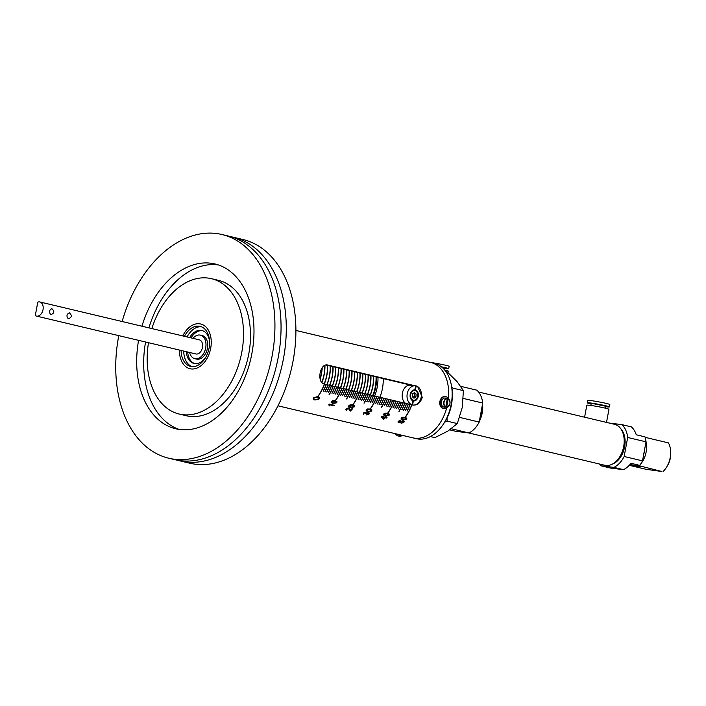 <?xml version="1.0" encoding="UTF-8"?>
<svg xmlns="http://www.w3.org/2000/svg" width="706" height="706" viewBox="0 0 706 706"><rect width="100%" height="100%" fill="white"/><g stroke="black" fill="none" stroke-linecap="round" stroke-linejoin="round"><path stroke-width="1.06" d="M189.649 337.547A16.944 11.367 103.4 0 1 201.872 330.505A16.944 11.367 103.4 0 1 209.558 341.563M202.56 330.708A16.944 11.367 -76.6 0 0 191.044 337.883M181.098 350.45A20.571 13.802 -76.6 0 0 190.585 366.388A20.571 13.802 -76.6 0 0 209.082 348.058A20.571 13.802 -76.6 0 0 200.089 326.349A20.571 13.802 -76.6 0 0 184.451 336.321M201.378 326.754A20.571 13.802 -76.6 0 0 187.072 336.938M179.421 350.052A22.998 15.426 -76.6 0 0 190.02 368.735A22.998 15.426 -76.6 0 0 210.697 348.261A22.998 15.426 -76.6 0 0 200.654 323.992A22.998 15.426 -76.6 0 0 182.775 335.924A22.998 15.426 103.4 0 1 200.654 323.992A22.998 15.426 103.4 0 1 210.697 348.261A22.998 15.426 103.4 0 1 190.02 368.735A22.998 15.426 103.4 0 1 179.421 350.052M183.719 351.067A20.571 13.802 -76.6 0 0 191.917 366.599M205.878 357.051A16.944 11.367 103.4 0 1 194.044 363.475A16.944 11.367 103.4 0 1 186.287 351.685M187.69 352.012A16.944 11.367 -76.6 0 0 194.75 363.608M372.909 395.607A31.708 21.268 -76.6 0 0 375.477 386.738A31.708 21.268 -76.6 0 0 376.219 376.933A31.708 21.268 -76.6 0 1 375.477 386.738A31.708 21.268 -76.6 0 1 372.909 395.607M372.733 395.563A31.708 21.268 -76.6 0 0 375.301 386.694A31.708 21.268 -76.6 0 0 376.042 376.889M373.492 376.28A31.708 21.268 103.4 0 1 372.75 386.085A31.708 21.268 103.4 0 1 370.182 394.963M373.668 376.324A31.708 21.268 103.4 0 1 372.927 386.129A31.708 21.268 103.4 0 1 370.359 394.998M370.782 375.636A31.708 21.268 103.4 0 1 370.041 385.441A31.708 21.268 103.4 0 1 367.473 394.319M370.959 375.68A31.708 21.268 103.4 0 1 370.218 385.485A31.708 21.268 103.4 0 1 367.649 394.354M368.082 375.001A31.708 21.268 103.4 0 1 367.332 384.805A31.708 21.268 103.4 0 1 364.773 393.674M368.258 375.036A31.708 21.268 103.4 0 1 367.508 384.841A31.708 21.268 103.4 0 1 364.94 393.719M365.373 374.356A31.708 21.268 103.4 0 1 364.631 384.161A31.708 21.268 103.4 0 1 362.063 393.03M365.549 374.392A31.708 21.268 103.4 0 1 364.799 384.196A31.708 21.268 103.4 0 1 362.24 393.074M362.663 373.712A31.708 21.268 103.4 0 1 361.922 383.517A31.708 21.268 103.4 0 1 359.354 392.386M362.84 373.748A31.708 21.268 103.4 0 1 362.099 383.561A31.708 21.268 103.4 0 1 359.53 392.43M359.954 373.068A31.708 21.268 103.4 0 1 359.213 382.873A31.708 21.268 103.4 0 1 356.645 391.742M360.131 373.112A31.708 21.268 103.4 0 1 359.389 382.917A31.708 21.268 103.4 0 1 356.821 391.786M357.254 372.424A31.708 21.268 103.4 0 1 356.504 382.228A31.708 21.268 103.4 0 1 353.944 391.098M357.421 372.468A31.708 21.268 103.4 0 1 356.68 382.273A31.708 21.268 103.4 0 1 354.112 391.142M354.544 371.78A31.708 21.268 103.4 0 1 353.794 381.584A31.708 21.268 103.4 0 1 351.235 390.462M354.721 371.824A31.708 21.268 103.4 0 1 353.971 381.628A31.708 21.268 103.4 0 1 351.411 390.497M351.835 371.135A31.708 21.268 103.4 0 1 351.094 380.94A31.708 21.268 103.4 0 1 348.526 389.818M352.012 371.18A31.708 21.268 103.4 0 1 351.27 380.984A31.708 21.268 103.4 0 1 348.702 389.853M349.126 370.491A31.708 21.268 103.4 0 1 348.385 380.296A31.708 21.268 103.4 0 1 345.816 389.174M349.302 370.535A31.708 21.268 103.4 0 1 348.561 380.34A31.708 21.268 103.4 0 1 345.993 389.218M346.425 369.856A31.708 21.268 103.4 0 1 345.675 379.66A31.708 21.268 103.4 0 1 343.107 388.529M346.593 369.891A31.708 21.268 103.4 0 1 345.852 379.696A31.708 21.268 103.4 0 1 343.284 388.574M343.716 369.212A31.708 21.268 103.4 0 1 342.966 379.016A31.708 21.268 103.4 0 1 340.407 387.885M343.893 369.247A31.708 21.268 103.4 0 1 343.142 379.051A31.708 21.268 103.4 0 1 340.583 387.929M341.007 368.567A31.708 21.268 103.4 0 1 340.266 378.372A31.708 21.268 103.4 0 1 337.697 387.241M341.183 368.611A31.708 21.268 103.4 0 1 340.442 378.416A31.708 21.268 103.4 0 1 337.874 387.285M338.298 367.923A31.708 21.268 103.4 0 1 337.556 377.728A31.708 21.268 103.4 0 1 334.988 386.597M338.474 367.967A31.708 21.268 103.4 0 1 337.733 377.772A31.708 21.268 103.4 0 1 335.165 386.641M335.588 367.279A31.708 21.268 103.4 0 1 334.847 377.083A31.708 21.268 103.4 0 1 332.279 385.953M335.765 367.323A31.708 21.268 103.4 0 1 335.023 377.128A31.708 21.268 103.4 0 1 332.455 385.997M332.888 366.635A31.708 21.268 103.4 0 1 332.138 376.439A31.708 21.268 103.4 0 1 329.578 385.317M333.064 366.679A31.708 21.268 103.4 0 1 332.314 376.483A31.708 21.268 103.4 0 1 329.755 385.352M330.179 365.99A31.708 21.268 103.4 0 1 329.437 375.795A31.708 21.268 103.4 0 1 326.869 384.673M330.355 366.035A31.708 21.268 103.4 0 1 329.614 375.839A31.708 21.268 103.4 0 1 327.046 384.708M327.469 365.346A31.708 21.268 103.4 0 1 326.728 375.16A31.708 21.268 103.4 0 1 324.16 384.02M327.646 365.39A31.708 21.268 103.4 0 1 326.904 375.195A31.708 21.268 103.4 0 1 324.336 384.064M324.786 365.399A31.708 21.268 103.4 0 1 324.019 374.515A31.708 21.268 103.4 0 1 321.795 382.493M324.954 365.32A31.708 21.268 103.4 0 1 324.195 374.551A31.708 21.268 103.4 0 1 321.936 382.643M322.024 367.923A31.708 21.268 103.4 0 1 321.309 373.871A31.708 21.268 103.4 0 1 320.083 378.919M322.21 367.641A31.708 21.268 103.4 0 1 321.486 373.906A31.708 21.268 103.4 0 1 320.171 379.263M377.966 377.348A31.708 21.268 103.4 0 1 377.216 387.153A31.708 21.268 103.4 0 1 374.657 396.022M373.253 395.687A31.708 21.268 -76.6 0 0 375.821 386.817A31.708 21.268 -76.6 0 0 376.563 377.013M379.89 397.266A31.708 21.268 -76.6 0 0 382.458 388.397A31.708 21.268 -76.6 0 0 383.208 378.592M51.856 308.681C49.155 310.049 48.785 312.026 50.753 314.62C54.424 313.358 54.786 311.381 51.856 308.681L51.679 308.646M69.32 312.829C66.62 314.196 66.249 316.173 68.217 318.768C71.888 317.515 72.25 315.529 69.32 312.829L69.144 312.793M37.789 302.106A7.263 4.871 103.4 0 1 39.483 301.903A7.263 4.871 103.4 0 1 39.845 301.965A7.263 4.871 103.4 0 1 42.96 309.89A7.263 4.871 103.4 0 1 36.844 316.156A7.263 4.871 103.4 0 1 36.483 316.094A7.263 4.871 103.4 0 1 35.3 315.556L37.789 302.106M415.004 385.758L327.416 364.984M326.843 364.949L327.99 365.09C319.986 362.469 316.235 382.643 324.469 384.099L412.666 405.05C417.299 405.535 420.485 402.95 422.241 397.31L417.687 386.623M412.666 405.05L413.248 405.156M407.009 411.016L407.185 411.06A38.724 25.972 103.4 0 0 410.089 404.582L409.912 404.538A38.724 25.972 103.4 0 1 407.009 411.016L407.177 411.051A38.706 25.963 103.4 0 0 410.071 404.573M405.27 410.601L405.438 410.645A38.724 25.972 103.4 0 0 408.342 404.167L408.165 404.123A38.724 25.972 103.4 0 1 405.27 410.601L405.429 410.636A38.706 25.963 103.4 0 0 408.324 404.159M403.523 410.186L403.691 410.23A38.724 25.972 103.4 0 0 406.594 403.753L406.418 403.708A38.724 25.972 103.4 0 1 403.523 410.186L403.682 410.221A38.706 25.963 103.4 0 0 406.577 403.744M401.776 409.771L401.952 409.815A38.724 25.972 103.4 0 0 404.847 403.338L404.67 403.294A38.724 25.972 103.4 0 1 401.776 409.771L401.952 409.815M333.241 386.323L333.064 386.279A38.724 25.972 103.4 0 1 329.031 394.786L329.208 394.83A38.724 25.972 103.4 0 0 333.241 386.323A38.706 25.963 103.4 0 1 329.199 394.813L329.04 394.778M324.504 384.249L324.328 384.205A38.724 25.972 103.4 0 1 317.815 396.498L317.991 396.543A38.724 25.972 103.4 0 0 324.504 384.249M401.255 418.084L402.544 417.255L405.006 417.325L406.797 418.243L406.621 419.373L402.835 420.07L401.026 419.126L401.255 418.084M401.635 422.797L403.329 422.356L402.808 421.27L400.893 421.764L400.231 422.947L397.902 421.976A38.724 25.972 103.4 0 0 399.667 420.149L400.276 420.291A38.724 25.972 103.4 0 1 398.899 421.738L400.028 422.214L400.478 421.508L403.223 420.767L404.203 421.42L403.876 422.488L401.635 422.797M403.329 422.356L402.799 421.253L400.884 421.747L400.779 422.523M383.782 413.937L385.079 413.107L387.541 413.178L389.333 414.095L389.156 415.225L385.361 415.913L383.561 414.978L383.782 413.937M385.291 417.767A38.724 25.972 103.4 0 1 383.72 419.302L381.302 416.787A38.724 25.972 103.4 0 0 381.725 416.337L385.132 417.14A38.724 25.972 103.4 0 0 385.635 416.593L386.244 416.734A38.724 25.972 103.4 0 1 385.741 417.29L387.038 417.599A38.724 25.972 103.4 0 1 386.579 418.076L385.282 417.749A38.706 25.963 103.4 0 1 383.72 419.285L381.293 416.769M366.317 409.789L367.614 408.959L370.076 409.03L371.868 409.948L371.691 411.077L367.897 411.766L366.087 410.83L366.317 409.789M365.602 413.584L365.487 412.622L364.12 413.01L363.766 414.272L363.572 412.913L365.964 412.145L366.546 412.922L368.497 412.516L369.282 413.036L368.956 414.184L366.299 414.96L368.417 414.043L368.055 413.01L366.087 413.857L365.487 412.622L364.128 413.028L363.775 414.29L363.219 413.831M368.408 414.025L368.047 412.992L368.408 414.025L368.047 412.992L365.523 413.628M348.852 405.641L350.15 404.812L352.612 404.882L354.403 405.8L354.227 406.921L350.432 407.618L348.623 406.682L348.852 405.641M350.291 410.389A38.724 25.972 103.4 0 0 351.994 408.597L352.612 408.748A38.724 25.972 103.4 0 1 350.264 411.148L348.314 408.324L346.725 408.809L347.114 409.771L346.575 410.204L345.799 409.665L346.205 408.659L348.773 407.83L350.291 410.389L349.691 408.571M349.391 410.398L350.264 411.148M348.985 408.88L348.305 408.306L346.717 408.792L347.114 409.771M331.388 401.493L332.685 400.664L335.147 400.734L336.938 401.652L336.762 402.773L332.967 403.47L331.158 402.535L331.388 401.493M334.017 405.809L329.861 404.82L329.755 405.932L329.146 405.782L328.872 404.37A38.724 25.972 103.4 0 0 329.164 404.07L334.467 405.332A38.724 25.972 103.4 0 1 334.017 405.809L329.852 404.803L329.746 405.915L329.146 405.765M313.535 397.734L317.682 396.578L319.297 397.46L319.041 399.04L314.876 400.028L313.19 399.119L313.535 397.734M393.039 407.697L393.216 407.741A38.724 25.972 103.4 0 0 396.119 401.255L395.942 401.22A38.724 25.972 103.4 0 1 393.039 407.697M384.311 405.623L384.479 405.668A38.724 25.972 103.4 0 0 387.382 399.181L387.206 399.146A38.724 25.972 103.4 0 1 384.311 405.623M375.574 403.55L375.751 403.594A38.724 25.972 103.4 0 0 378.645 397.107L378.478 397.072A38.724 25.972 103.4 0 1 375.574 403.55M366.838 401.476L367.014 401.52A38.724 25.972 103.4 0 0 369.918 395.033L369.741 394.998A38.724 25.972 103.4 0 1 366.838 401.476M358.11 399.402L358.286 399.446A38.724 25.972 103.4 0 0 361.181 392.96L361.013 392.924A38.724 25.972 103.4 0 1 358.11 399.402M349.373 397.328L349.549 397.372A38.724 25.972 103.4 0 0 352.453 390.886L352.276 390.842A38.724 25.972 103.4 0 1 349.373 397.328M340.645 395.254L340.821 395.298A38.724 25.972 103.4 0 0 343.716 388.812L343.54 388.768A38.724 25.972 103.4 0 1 340.645 395.254M331.908 393.18L332.085 393.224A38.724 25.972 103.4 0 0 334.988 386.738L334.812 386.694A38.724 25.972 103.4 0 1 331.908 393.18M323.18 391.106L323.348 391.142A38.724 25.972 103.4 0 0 326.251 384.664L326.075 384.62A38.724 25.972 103.4 0 1 323.18 391.106M398.281 408.942L398.458 408.986A38.724 25.972 103.4 0 0 401.352 402.508L401.185 402.464A38.724 25.972 103.4 0 1 398.281 408.942L398.44 408.977A38.706 25.963 103.4 0 0 401.335 402.499M389.544 406.868L389.721 406.912A38.724 25.972 103.4 0 0 392.624 400.426L392.448 400.39A38.724 25.972 103.4 0 1 389.544 406.868L389.712 406.903A38.706 25.963 103.4 0 0 392.607 400.426M380.816 404.794L380.993 404.838A38.724 25.972 103.4 0 0 383.887 398.352L383.711 398.316A38.724 25.972 103.4 0 1 380.816 404.794L380.975 404.829A38.706 25.963 103.4 0 0 383.87 398.352M372.08 402.72L372.256 402.764A38.724 25.972 103.4 0 0 375.16 396.278L374.983 396.242A38.724 25.972 103.4 0 1 372.08 402.72M363.352 400.646L363.519 400.69A38.724 25.972 103.4 0 0 366.423 394.204L366.246 394.169A38.724 25.972 103.4 0 1 363.352 400.646L363.519 400.69M354.615 398.572L354.791 398.616A38.724 25.972 103.4 0 0 357.686 392.13L357.518 392.086A38.724 25.972 103.4 0 1 354.615 398.572L354.791 398.616M345.887 396.498L346.055 396.543A38.724 25.972 103.4 0 0 348.958 390.056L348.782 390.012A38.724 25.972 103.4 0 1 345.887 396.498L346.055 396.543M337.15 394.425L337.327 394.469A38.724 25.972 103.4 0 0 340.221 387.982L340.054 387.938A38.724 25.972 103.4 0 1 337.15 394.425L337.327 394.469M328.414 392.351L328.59 392.395A38.724 25.972 103.4 0 0 331.493 385.908L331.317 385.864A38.724 25.972 103.4 0 1 328.414 392.351L328.59 392.395M396.534 408.527L396.71 408.571A38.724 25.972 103.4 0 0 399.605 402.093L399.437 402.049A38.724 25.972 103.4 0 1 396.534 408.527L396.71 408.571M387.797 406.453L387.973 406.497A38.724 25.972 103.4 0 0 390.877 400.011L390.7 399.975A38.724 25.972 103.4 0 1 387.797 406.453L387.973 406.497M379.069 404.379L379.246 404.423A38.724 25.972 103.4 0 0 382.14 397.937L381.964 397.902A38.724 25.972 103.4 0 1 379.069 404.379L379.246 404.423M370.332 402.305L370.509 402.349A38.724 25.972 103.4 0 0 373.412 395.863L373.236 395.828A38.724 25.972 103.4 0 1 370.332 402.305L370.5 402.332A38.706 25.963 103.4 0 0 373.395 395.863M361.604 400.231L361.781 400.276A38.724 25.972 103.4 0 0 364.675 393.789L364.499 393.754A38.724 25.972 103.4 0 1 361.604 400.231L361.763 400.258A38.706 25.963 103.4 0 0 364.658 393.789M352.868 398.158L353.044 398.202A38.724 25.972 103.4 0 0 355.948 391.715L355.771 391.671A38.724 25.972 103.4 0 1 352.868 398.158L353.035 398.184A38.706 25.963 103.4 0 0 355.93 391.715M344.14 396.084L344.307 396.128A38.724 25.972 103.4 0 0 347.211 389.641L347.034 389.597A38.724 25.972 103.4 0 1 344.14 396.084L344.299 396.11A38.706 25.963 103.4 0 0 347.193 389.641M335.403 394.01L335.579 394.054A38.724 25.972 103.4 0 0 338.474 387.568L338.306 387.523A38.724 25.972 103.4 0 1 335.403 394.01L335.562 394.036A38.706 25.963 103.4 0 0 338.465 387.568M326.666 391.936L326.843 391.971A38.724 25.972 103.4 0 0 329.746 385.494L329.57 385.45A38.724 25.972 103.4 0 1 326.666 391.936L326.834 391.962A38.706 25.963 103.4 0 0 329.728 385.494M394.786 408.112L394.963 408.156A38.724 25.972 103.4 0 0 397.857 401.679L397.69 401.635A38.724 25.972 103.4 0 1 394.786 408.112L394.945 408.147A38.706 25.963 103.4 0 0 397.849 401.67M386.058 406.038L386.226 406.082A38.724 25.972 103.4 0 0 389.13 399.596L388.953 399.561A38.724 25.972 103.4 0 1 386.058 406.038L386.217 406.074A38.706 25.963 103.4 0 0 389.112 399.596M377.322 403.964L377.498 404.008A38.724 25.972 103.4 0 0 380.393 397.522L380.225 397.487A38.724 25.972 103.4 0 1 377.322 403.964L377.481 404A38.706 25.963 103.4 0 0 380.384 397.522M368.585 401.89L368.761 401.935A38.724 25.972 103.4 0 0 371.665 395.448L371.488 395.413A38.724 25.972 103.4 0 1 368.585 401.89L368.753 401.917A38.706 25.963 103.4 0 0 371.647 395.448M359.857 399.817L360.034 399.861A38.724 25.972 103.4 0 0 362.928 393.374L362.752 393.339A38.724 25.972 103.4 0 1 359.857 399.817L360.016 399.843A38.706 25.963 103.4 0 0 362.91 393.374M351.12 397.743L351.297 397.787A38.724 25.972 103.4 0 0 354.2 391.3L354.024 391.256A38.724 25.972 103.4 0 1 351.12 397.743M342.392 395.669L342.56 395.713A38.724 25.972 103.4 0 0 345.463 389.227L345.287 389.183A38.724 25.972 103.4 0 1 342.392 395.669L342.551 395.695A38.706 25.963 103.4 0 0 345.446 389.227M333.656 393.595L333.832 393.639A38.724 25.972 103.4 0 0 336.736 387.153L336.559 387.109A38.724 25.972 103.4 0 1 333.656 393.595L333.832 393.639M324.928 391.521L325.095 391.556A38.724 25.972 103.4 0 0 327.999 385.079L327.822 385.035A38.724 25.972 103.4 0 1 324.928 391.521L325.095 391.556M350.705 390.471L350.529 390.427A38.724 25.972 103.4 0 1 346.496 398.934L346.672 398.978A38.724 25.972 103.4 0 0 350.705 390.471A38.706 25.963 103.4 0 1 346.664 398.961L346.672 398.978M368.17 394.619L367.994 394.583A38.724 25.972 103.4 0 1 363.961 403.082L364.137 403.126A38.724 25.972 103.4 0 0 368.17 394.619M385.635 398.766L385.458 398.731A38.724 25.972 103.4 0 1 381.434 407.23L381.602 407.274A38.724 25.972 103.4 0 0 385.635 398.766M403.1 402.923L402.923 402.879A38.724 25.972 103.4 0 1 398.899 411.377L399.066 411.421A38.724 25.972 103.4 0 0 403.1 402.923A38.706 25.963 103.4 0 1 399.058 411.413L398.899 411.369M341.969 388.397L341.792 388.353A38.724 25.972 103.4 0 1 335.279 400.646L335.456 400.69A38.724 25.972 103.4 0 0 341.969 388.397M359.433 392.545L359.266 392.501A38.724 25.972 103.4 0 1 352.753 404.794L352.921 404.838A38.724 25.972 103.4 0 0 359.433 392.545M376.907 396.693L376.73 396.657A38.724 25.972 103.4 0 1 370.218 408.942L370.394 408.986A38.724 25.972 103.4 0 0 376.907 396.693M394.372 400.84L394.195 400.805A38.724 25.972 103.4 0 1 387.682 413.098L387.859 413.134A38.724 25.972 103.4 0 0 394.372 400.84M411.836 404.997L411.66 404.953A38.724 25.972 103.4 0 1 405.147 417.246L405.323 417.281A38.724 25.972 103.4 0 0 411.836 404.997M295.893 330.452L430.819 362.505A38.724 25.972 103.4 0 1 448.398 398.749A38.724 25.972 103.4 0 0 447.798 383.932A38.724 25.972 103.4 0 0 430.819 362.505L434.314 363.334A38.724 25.972 -76.6 0 1 451.284 384.761A38.724 25.972 -76.6 0 1 452.034 390.356A38.724 25.972 -76.6 0 1 444.401 422.515A38.724 25.972 -76.6 0 1 416.408 438.691L412.922 437.861A38.724 25.972 103.4 0 0 414.819 438.197A38.724 25.972 103.4 0 0 446.739 407.777A38.724 25.972 103.4 0 1 412.922 437.861L277.988 405.809M326.04 365.011L411.519 385.317M404.829 403.329A38.706 25.963 103.4 0 1 401.935 409.807M324.345 384.214A38.486 25.813 103.4 0 1 320.153 392.951M406.797 418.234L406.612 419.355L402.826 420.052L401.017 419.117M401.767 418.226L401.696 418.834L401.776 418.243L403.267 419.549L406.091 419.223L404.582 417.864L401.767 418.226L404.591 417.881L406.091 419.223L406.144 418.57M403.32 422.338L402.799 421.253L403.32 422.338M400.77 422.506L400.884 421.747L400.223 422.929L397.893 421.959M400.258 420.291A38.706 25.963 103.4 0 1 398.89 421.72L398.899 421.738M404.203 421.411L403.876 422.462L401.22 423.238M389.333 414.087L389.147 415.207L385.352 415.905L383.552 414.969M388.618 415.057L387.117 413.716L384.302 414.078L384.223 414.678L384.311 414.087L385.803 415.402L388.627 415.075L388.688 414.431M388.627 415.075L387.126 413.734L384.302 414.078M386.226 416.734A38.706 25.963 103.4 0 1 385.732 417.272L385.732 417.272M387.012 417.59A38.706 25.963 103.4 0 1 386.579 418.058L385.282 417.749M384.682 417.625L382.299 417.043L383.579 418.72A38.724 25.972 103.4 0 0 384.682 417.625L382.308 417.061M371.868 409.939L371.683 411.06L367.888 411.748L366.087 410.821M371.153 410.91L369.653 409.568L366.838 409.921L366.758 410.521L366.846 409.939L368.338 411.254L371.162 410.927L371.224 410.283M369.653 409.568L366.846 409.939M371.162 410.927L369.662 409.586M365.593 413.566L365.479 412.604L365.593 413.566M363.775 414.29L363.211 413.822M369.282 413.028L368.947 414.166L366.29 414.943M354.403 405.791L354.218 406.912L350.423 407.6L348.623 406.674M353.68 406.762L352.188 405.42L349.373 405.774L349.293 406.374L349.382 405.791L350.864 407.106L353.697 406.78L353.75 406.135M353.697 406.78L352.197 405.438L349.382 405.791M347.105 409.754L346.717 408.792L347.105 409.754L346.575 410.204L345.79 409.656M352.585 408.739A38.706 25.963 103.4 0 1 350.255 411.13M336.93 401.643L336.753 402.755L332.958 403.453L331.158 402.526M336.215 402.614L334.723 401.273L331.908 401.626L331.829 402.226L331.917 401.643L333.4 402.958L336.224 402.632L336.285 401.988M336.224 402.632L334.732 401.29L331.917 401.643M334.45 405.323A38.706 25.963 103.4 0 1 334.009 405.782M319.297 397.452L319.033 399.022L314.867 400.011L313.182 399.102M317.312 397.046L314.082 397.84L313.852 398.872L315.255 399.596L318.512 398.899L318.485 397.575L317.312 397.046L314.073 397.822L313.852 398.872M318.688 397.787L317.321 397.063M396.101 401.255A38.706 25.963 103.4 0 1 393.207 407.733M387.365 399.181A38.706 25.963 103.4 0 1 384.47 405.659M378.637 397.107A38.706 25.963 103.4 0 1 375.733 403.585M369.9 395.033A38.706 25.963 103.4 0 1 367.005 401.502M361.163 392.96A38.706 25.963 103.4 0 1 358.269 399.428M352.435 390.886A38.706 25.963 103.4 0 1 349.541 397.354M343.698 388.812A38.706 25.963 103.4 0 1 340.804 395.281M334.971 386.738A38.706 25.963 103.4 0 1 332.076 393.207M323.18 391.098L323.339 391.133A38.706 25.963 103.4 0 0 326.234 384.655M372.088 402.711L372.247 402.755A38.706 25.963 103.4 0 0 375.142 396.278M366.405 394.204A38.706 25.963 103.4 0 1 363.511 400.673M357.677 392.13A38.706 25.963 103.4 0 1 354.774 398.599M348.94 390.056A38.706 25.963 103.4 0 1 346.046 396.525M340.213 387.982A38.706 25.963 103.4 0 1 337.309 394.451M331.476 385.908A38.706 25.963 103.4 0 1 328.581 392.377M399.596 402.085A38.706 25.963 103.4 0 1 396.693 408.562M390.859 400.011A38.706 25.963 103.4 0 1 387.965 406.488M382.123 397.937A38.706 25.963 103.4 0 1 379.228 404.414M351.129 397.734L351.288 397.769A38.706 25.963 103.4 0 0 354.183 391.3M336.718 387.153A38.706 25.963 103.4 0 1 333.814 393.621M327.981 385.079A38.706 25.963 103.4 0 1 325.087 391.548M363.969 403.073L364.128 403.108A38.706 25.963 103.4 0 0 368.153 394.619M381.434 407.221L381.593 407.265A38.706 25.963 103.4 0 0 385.617 398.766M341.81 388.362A38.486 25.813 103.4 0 1 337.627 397.099M359.275 392.51A38.486 25.813 103.4 0 1 355.092 401.246M376.739 396.657A38.486 25.813 103.4 0 1 372.556 405.403M394.204 400.805A38.486 25.813 103.4 0 1 390.021 409.551M411.677 404.953A38.486 25.813 103.4 0 1 407.486 413.698M452.034 390.356L452.193 392.518A33.888 22.733 103.4 0 1 445.512 420.661L444.401 422.515M36.483 316.094L195.933 353.971A7.263 4.871 -76.6 0 0 196.286 354.033A7.263 4.871 -76.6 0 0 202.41 347.767A7.263 4.871 -76.6 0 0 199.286 339.842A7.263 4.871 -76.6 0 0 198.933 339.78M189.614 352.47A12.099 8.119 -76.6 0 0 194.812 358.683L196.559 359.098A12.099 8.119 -76.6 0 0 197.15 359.204A12.099 8.119 -76.6 0 0 207.352 348.755A12.099 8.119 -76.6 0 0 202.154 335.544L200.407 335.129A12.099 8.119 -76.6 0 0 199.807 335.023A12.099 8.119 -76.6 0 0 192.967 338.342M194.812 358.683A12.099 8.119 -76.6 0 0 195.403 358.789A12.099 8.119 -76.6 0 0 205.605 348.34A12.099 8.119 -76.6 0 0 200.407 335.129M629.593 464.963L641.198 466.79L630.079 464.398M620.742 428.71A19.847 13.317 103.4 0 1 624.633 446.827A19.847 13.317 103.4 0 1 612.331 464.133M478.571 392.006L614.494 424.297A21.056 14.12 103.4 0 1 623.539 447.277A21.056 14.12 103.4 0 1 605.792 465.457A21.056 14.12 103.4 0 1 604.76 465.272L468.422 432.884M609.357 423.07L621.809 424.606L631.411 426.892A23.845 15.991 -76.6 0 1 636.256 434.772L644.984 436.846A23.845 15.991 103.4 0 1 646.025 441.832L642.504 460.859A23.845 15.991 103.4 0 1 639.698 465.369L637.368 465.28A19.362 12.99 -76.6 0 0 637.553 465.104M621.809 424.606A23.845 15.991 103.4 0 1 627.687 437.473L624.166 456.5A23.845 15.991 103.4 0 1 613.885 467.381L600.938 465.783A23.845 15.991 103.4 0 1 599.209 463.948M646.025 441.832L627.687 437.473M600.938 465.783L610.549 468.069L623.486 469.658A23.845 15.991 -76.6 0 0 630.97 463.295L639.698 465.369M642.504 460.859L624.166 456.5M623.486 469.658L613.885 467.381M643.669 454.576A19.362 12.99 -76.6 0 0 644.79 448.504M629.267 465.316L646.069 469.305L661.849 471.493L637.368 465.28M482.533 404.07A21.056 14.12 103.4 0 1 479.312 421.42M479.948 417.996A19.847 13.317 -76.6 0 0 481.898 407.503M460.771 386.35L476.841 390.171A23.845 15.991 103.4 0 1 482.719 403.038L479.197 422.064A23.845 15.991 103.4 0 1 468.916 432.946L455.97 431.348L449.748 429.875M451.319 428.763L468.916 432.946M459.641 417.414L479.197 422.064M463.304 398.431L482.719 403.038M663.181 471.405A19.362 12.99 -76.6 0 0 666.782 466.851A19.362 12.99 -76.6 0 0 670.603 450.772A19.362 12.99 -76.6 0 0 668.458 442.891L645.134 437.349M645.964 441.338A19.362 12.99 103.4 0 1 640.536 464.195M670.603 450.772L670.7 452.096A16.397 10.996 103.4 0 1 667.461 465.713L666.782 466.851M445.83 371.497L447.057 371.788L457.109 381.655L463.41 390.639L462.227 407.547L457.303 423.565L447.948 431.048L434.852 437.641L430.378 436.573M451.646 386.853L453.181 388.212L452.078 390.947M463.41 390.639L453.181 388.212M447.039 417.881L447.075 421.138L444.577 422.214M457.303 423.565L447.075 421.138M605.113 408.103L605.466 406.197L593.093 403.629L591.187 403.55L590.834 405.456M606.525 422.4L608.951 409.303A11.252 0.618 -169.5 0 0 601.98 407.415A11.252 0.618 -169.5 0 0 589.766 405.323A11.252 0.618 -169.5 0 0 586.818 405.2L584.594 417.193M605.386 406.665A11.252 0.618 -169.5 0 0 606.454 406.797A11.252 0.618 -169.5 0 0 609.393 406.921L609.834 404.547A11.252 0.618 -169.5 0 0 602.862 402.667A11.252 0.618 -169.5 0 0 590.648 400.567A11.252 0.618 -169.5 0 0 587.701 400.443L587.26 402.817A11.252 0.618 -169.5 0 0 591.098 404.017M609.393 406.921A11.252 0.618 -169.5 0 0 602.421 405.041A11.252 0.618 -169.5 0 0 590.207 402.941A11.252 0.618 -169.5 0 0 587.26 402.817M444.462 369.75L444.78 368.02L441.824 367.146M447.992 372.618L448.266 371.127A11.252 0.618 -169.5 0 0 444.665 369.988M444.701 368.488A11.252 0.618 -169.5 0 0 445.768 368.629A11.252 0.618 -169.5 0 0 448.707 368.753L449.148 366.379A11.252 0.618 -169.5 0 0 442.75 364.614A11.252 0.618 -169.5 0 0 430.872 362.513M448.707 368.753A11.252 0.618 -169.5 0 0 441.4 366.802M230.624 236.651A114.972 77.113 103.4 0 1 233.262 237.207A114.972 77.113 103.4 0 1 283.485 358.524A114.972 77.113 103.4 0 1 180.118 460.921A114.972 77.113 103.4 0 1 177.515 460.233M151.852 328.572A69.585 46.675 103.4 0 1 211.421 278.667A69.585 46.675 103.4 0 1 241.823 352.091A69.585 46.675 103.4 0 1 179.253 414.069A69.585 46.675 103.4 0 1 148.498 342.701M211.421 278.667L218.41 280.326A69.585 46.675 103.4 0 1 248.803 353.75A69.585 46.675 103.4 0 1 186.243 415.728L179.253 414.069M148.922 327.875A84.711 56.824 103.4 0 1 218.375 264.944M141.932 326.216A84.711 56.824 103.4 0 1 214.915 263.947A84.711 56.824 103.4 0 1 251.927 353.335A84.711 56.824 103.4 0 1 175.759 428.789A84.711 56.824 103.4 0 1 138.579 340.345M122.138 321.512A114.972 77.113 103.4 0 1 221.913 234.507A114.972 77.113 103.4 0 1 272.137 355.824A114.972 77.113 103.4 0 1 168.769 458.22A114.972 77.113 103.4 0 1 118.537 336.912A114.972 77.113 103.4 0 1 118.784 335.641M221.913 234.507L228.02 235.963A114.972 77.113 103.4 0 1 278.243 357.28A114.972 77.113 103.4 0 1 174.876 459.677L168.769 458.22M233.262 237.207L242.864 239.484A114.972 77.113 103.4 0 1 293.096 360.801A114.972 77.113 103.4 0 1 189.729 463.207L180.118 460.921M179.289 429.451A84.711 56.824 103.4 0 1 145.568 342.004M447.578 406.974A6.054 4.474 -83 0 1 445.857 408.306A6.054 4.474 -83 0 1 443.986 408.597A6.054 4.474 -83 0 1 440.226 403.311A6.054 4.474 -83 0 1 443.597 396.887A6.054 4.474 -83 0 1 445.468 396.587A6.054 4.474 -83 0 1 448.548 399.04M443.747 408.562A6.054 4.474 -83 0 1 443.5 408.545A6.054 4.474 -83 0 1 439.75 403.25A6.054 4.474 -83 0 1 443.112 396.825A6.054 4.474 -83 0 1 444.983 396.534A6.054 4.474 -83 0 1 445.221 396.569M446.827 398.405A4.43 3.274 97 0 0 446.386 398.343L447.286 398.811L445.821 406.735L444.789 406.956A4.43 3.274 97 0 0 445.212 407.106A4.43 3.274 97 0 0 445.662 407.168L446.695 406.938L448.16 399.014L447.26 398.546A4.43 3.274 97 0 0 446.872 398.413A4.43 3.274 97 0 0 446.827 398.405M445.662 398.105A4.598 3.398 97 0 0 445.61 398.096A4.598 3.398 97 0 0 445.565 398.078A4.598 3.398 97 0 0 441.409 401.811A4.598 3.398 97 0 0 443.889 407.106A4.598 3.398 97 0 0 444.498 407.177L446.624 407.159A4.324 3.195 -83 0 1 446.501 407.159M446.695 406.938A4.077 3.018 97 0 0 449.934 403.576A4.077 3.018 97 0 0 448.16 399.014L448.063 398.758M399.269 435.858L399.949 436.343L400.602 435.408A4.43 1.43 -148.7 0 1 400.187 435.328A4.43 1.43 -148.7 0 1 399.737 435.205L398.846 436.176A4.077 1.315 -148.7 0 1 394.53 433.493M394.733 433.537A4.324 1.394 31.3 0 0 399.075 436.131L398.846 436.176M399.72 436.387L399.949 436.343A4.324 1.394 31.3 0 0 401.096 436.114L401.767 435.205M415.084 389.941A5.569 4.121 97 0 0 414.907 389.897A5.569 4.121 97 0 0 410.186 394.557A5.569 4.121 97 0 0 413.036 400.823L411.96 404.82A9.681 7.157 -83 0 0 412.136 404.865A9.681 7.157 -83 0 0 412.313 404.909L413.381 400.902A5.569 4.121 97 0 0 413.539 400.929A5.569 4.121 97 0 0 418.261 396.251A5.569 4.121 97 0 0 415.41 389.986L416.161 385.944A9.681 7.157 97 0 1 421.253 396.79A9.681 7.157 97 0 1 413.036 405.015L411.925 404.873M415.057 389.897A5.569 4.121 97 0 0 414.899 389.88A5.569 4.121 97 0 0 414.74 389.862L415.808 385.855A9.681 7.157 97 0 0 415.402 385.794L410.557 385.194A9.681 7.157 97 0 0 402.623 392.095A9.681 7.157 97 0 0 405.588 403.373M415.402 385.794A9.681 7.157 97 0 0 407.185 394.019A9.681 7.157 97 0 0 412.286 404.865M412.313 404.909L412.631 404.944A9.681 7.157 97 0 0 413.036 405.015M412.631 404.944L413.381 400.902M415.41 389.986L416.161 385.944M414.36 393.86L414.14 396.666L413.072 397.407A2.445 1.809 97 0 0 413.178 397.328A2.445 1.809 97 0 0 414.254 395.263A2.445 1.809 97 0 0 413.584 393.18L416.143 394.072L414.44 392.589L412.525 393.922L412.304 396.728L413.998 398.219L415.922 396.887L416.143 394.072M414.14 396.666L415.922 396.887M445.627 406.956A4.324 3.195 -83 0 1 443.73 402.111A4.324 3.195 -83 0 1 447.189 398.555M447.286 398.811A4.077 3.018 97 0 0 444.048 402.173A4.077 3.018 97 0 0 445.821 406.735M448.098 398.775A4.324 3.195 -83 0 1 449.978 403.541A4.324 3.195 -83 0 1 446.624 407.159C450.56 405.112 451.046 402.314 448.081 398.766M400.434 436.37A4.077 1.315 -148.7 0 1 399.887 436.405M413.787 389.941A5.445 4.024 -83 0 1 414.484 389.95A5.445 4.024 -83 0 1 416.205 390.745M416.346 391.3A4.845 3.583 97 0 0 411.307 392.863A4.845 3.583 97 0 0 412.101 399.499A4.845 3.583 97 0 0 417.131 397.946A4.845 3.583 97 0 0 416.346 391.3M412.71 400.708L413.151 400.761A5.445 4.024 -83 0 1 412.472 400.593M39.845 301.965L199.286 339.842M443.986 408.597L443.5 408.545M445.468 396.587L444.983 396.534M446.872 398.413L445.61 398.096M398.908 436.22L394.495 433.484M401.096 436.114L399.799 436.432M414.043 389.897L416.337 390.797C419.108 395.907 418.049 399.225 413.151 400.761"/></g></svg>
